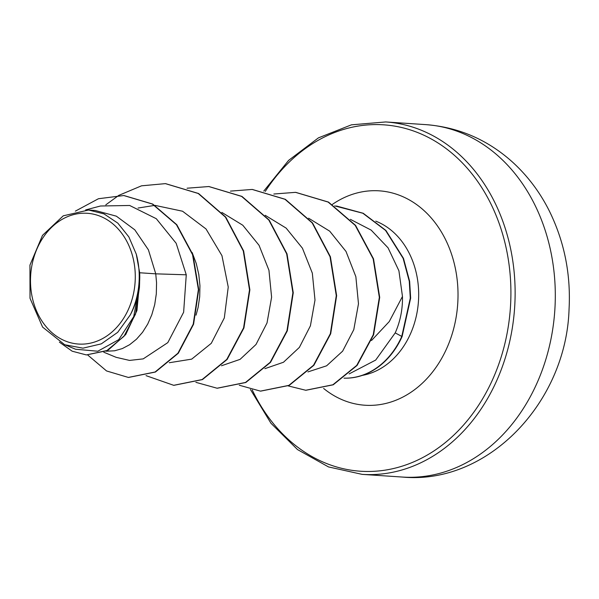 <?xml version="1.0" encoding="UTF-8"?>
<svg xmlns="http://www.w3.org/2000/svg" width="599" height="599" viewBox="0 0 599 599"><rect width="100%" height="100%" fill="white"/><g stroke="black" fill="none" stroke-linecap="round" stroke-linejoin="round"><path stroke-width="0.9" d="M30.624 275.937A65.531 52.33 93.8 0 1 86.66 213.251A65.531 52.33 93.8 0 1 135.149 281.41A65.531 52.33 93.8 0 1 79.113 344.088A65.531 52.33 93.8 0 1 30.624 275.937M349.127 373.903L375.685 360.074L395.213 332.894C399.937 322.255 402.363 311.008 402.483 299.156L402.468 296.46L389.253 321.573L371.522 340.502M139.679 272.762L136.265 254.118L128.852 236.904L117.801 223.12L104.009 213.903L88.592 210.024L95.136 210.466L116.356 216.172L134.79 229.821L148.41 249.835L155.755 273.84L139.679 272.762A70.839 56.576 93.8 0 1 139.612 281.65A70.839 56.576 93.8 0 1 139.589 282.077L136.954 310.514L125.723 334.549L107.925 350.31L86.361 354.93L106.659 350.744L124 336.316L135.554 314.041L139.447 287.393L139.612 282.286M103.792 352.212L116.169 357.333L129.534 360.418L143.206 358.883L167.81 342.628L183.631 312.251L186.267 274.799L155.755 273.84L156.556 282.78L156.309 293.884L154.707 304.636L151.802 314.782L147.713 324.074L142.555 332.288L136.475 339.214L129.669 344.687L122.316 348.581L114.634 350.789L106.083 351.224M192.159 252.538L196.27 263.545L198.801 274.514L199.946 285.686L199.692 296.782L198.089 307.542L196.045 315.171M186.267 274.799L176.158 243.269L156.294 218.71L129.661 205.479L100.482 206.004L85.65 209.927M64.707 344.739L75.586 349.239L97.794 351.231L118.692 339.685L133.697 316.691L139.312 286.577C137.927 296.7 134.94 306.119 130.335 314.834L117.703 332.318L101.328 343.856L82.962 348.169L64.707 344.739L42.604 327.099L30.017 298.287L29.95 265.102L42.499 235.362L63.262 215.82L88.592 210.024M128.538 377.452L155.433 372.031L178.307 353.238L193.582 324.209L198.748 289.572L192.9 254.657L176.795 224.707L152.73 204.072L123.956 195.544M87.716 355.005L106.555 370.953L128.358 377.437L155.074 372.009L177.94 353.208L193.222 324.186L198.389 289.549L192.541 254.635L176.428 224.685L152.363 204.042L123.776 195.536L98.446 198.733L75.362 211.14M59.383 342.134L72.18 351.201L86.361 354.93M139.312 286.577L139.447 287.393M402.468 296.46L398.912 270.778L388.055 247.829L371.17 230.113L350.378 219.346M307.923 371.904L326.597 365.817L342.628 351.164L353.784 329.66L358.479 303.783L355.851 276.671L346.005 251.445L329.705 231.162L308.59 218.201M264.87 368.67L283.477 362.253L299.38 347.398L310.409 325.834L314.999 300.054L312.326 273.144L302.42 248.188L286.15 228.114L265.207 215.296M221.488 365.764L240.079 359.363L255.998 344.492L267.019 322.951L271.609 297.209L268.944 270.269L259.045 245.298L242.797 225.239L221.84 212.413M169.277 362.732L191.702 359.13L211.267 343.339L224.311 317.942L228.241 287.056L221.952 255.653L206.011 228.953L182.553 211.222L155.006 205.382M154.699 205.39L138.055 208.04M165.586 183.646L198.569 193.507L225.763 217.123L243.636 250.944L249.873 289.849L243.928 327.938L227.141 359.437L202.455 379.586L173.882 385.329M208.984 186.551L241.959 196.412L269.153 220.035L287.018 253.856L293.255 292.754L287.318 330.843L270.523 362.343L245.845 382.491L217.272 388.234M252.366 189.456L285.341 199.317L312.536 222.94L330.408 256.761L336.638 295.666L330.7 333.748L313.906 365.248L289.22 385.397L260.647 391.14M295.734 192.354L328.492 202.088L355.581 225.404L373.514 258.835L379.706 297.389L373.604 334.811L357.101 365.42L333.231 384.798L305.902 390.271M336.451 205.996L363.211 213.266L385.906 230.443L403.479 258.356L409.634 281.298L410.652 298.152L402.094 336.586L395.213 332.894M105.798 204.843L118.714 195.416M118.759 195.386L141.506 185.825L165.406 183.631L198.209 193.477L225.404 217.1L243.276 250.921L249.506 289.826L243.568 327.908L226.774 359.415L202.095 379.564L173.703 385.314L146.036 375.64M187.075 188.213L208.804 186.536L241.599 196.39L268.794 220.013L286.659 253.826L292.896 292.731L286.951 330.813L270.164 362.313L245.485 382.462L217.085 388.219L195.873 382.327M230.458 191.111L252.186 189.441L284.982 199.295L312.176 222.918L330.042 256.739L336.279 295.636L330.334 333.725L313.539 365.225L288.86 385.374L260.468 391.125L239.256 385.232M273.84 194.016L295.554 192.346L328.132 202.065L355.214 225.381L373.155 258.813L379.339 297.359L373.244 334.789L356.742 365.397L332.872 384.775L305.722 390.256L288.171 385.898M334.691 205.891L362.852 213.244L385.546 230.413L403.12 258.326L409.267 281.275L410.293 298.13L401.734 336.556A78.589 62.76 -86.2 0 1 344.021 378.156A78.589 62.76 -86.2 0 0 402.094 336.586M136.265 254.118A70.465 56.276 93.8 0 1 130.335 314.834M554.944 308.223A176.6 141.035 -86.2 0 0 425.896 124.637C458.707 127.22 487.571 139.702 512.489 162.067C527.622 175.866 539.894 192.159 549.313 210.945C564.37 241.539 570.944 274.335 569.05 309.331C566.227 402.341 487.796 485.16 402.303 477.051A176.6 141.035 -86.2 0 0 554.944 308.223M425.896 124.637L385.719 121.949A176.6 141.035 93.8 0 1 514.766 305.535A176.6 141.035 93.8 0 1 362.125 474.363L402.303 477.051M265.26 191.41A173.59 138.631 93.8 0 1 423.875 135.217A173.59 138.631 93.8 0 1 510.558 305.288A173.59 138.631 93.8 0 1 403.494 465.73A173.59 138.631 93.8 0 1 252.224 389.927M375.753 221.143A79.338 63.359 93.8 0 1 418.521 300.219A79.338 63.359 93.8 0 1 362.44 375.363M332.393 204.394A107.438 85.799 93.8 0 1 419.27 206.565A107.438 85.799 93.8 0 1 457.801 302.525A107.438 85.799 93.8 0 1 409.446 393.266A107.438 85.799 93.8 0 1 323.625 388.444M385.719 121.949L351.441 124.832L318.428 137.867L288.613 160.375L263.785 191.074M250.442 389.492L270.958 423.261L297.516 449.579L328.514 466.928L362.125 474.363"/></g></svg>
